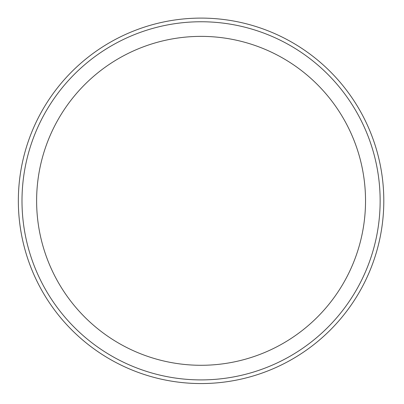 <?xml version="1.0" encoding="UTF-8"?>
<svg xmlns="http://www.w3.org/2000/svg" width="404" height="404" viewBox="0 0 404 404"><rect width="100%" height="100%" fill="white"/><g stroke="black" fill="none" stroke-linecap="round" stroke-linejoin="round"><path stroke-width="0.61" d="M383.8 200.828A182.729 182.729 0 0 1 109.706 359.075A182.729 182.729 0 0 1 109.706 42.582A182.729 182.729 0 0 1 383.8 200.828M380.144 200.828A179.073 179.073 0 0 1 111.534 355.914A179.073 179.073 0 0 1 111.534 45.748A179.073 179.073 0 0 1 380.144 200.828M365.529 200.828A164.453 164.453 0 0 1 118.847 343.254A164.453 164.453 0 0 1 118.847 58.408A164.453 164.453 0 0 1 365.529 200.828"/></g></svg>
